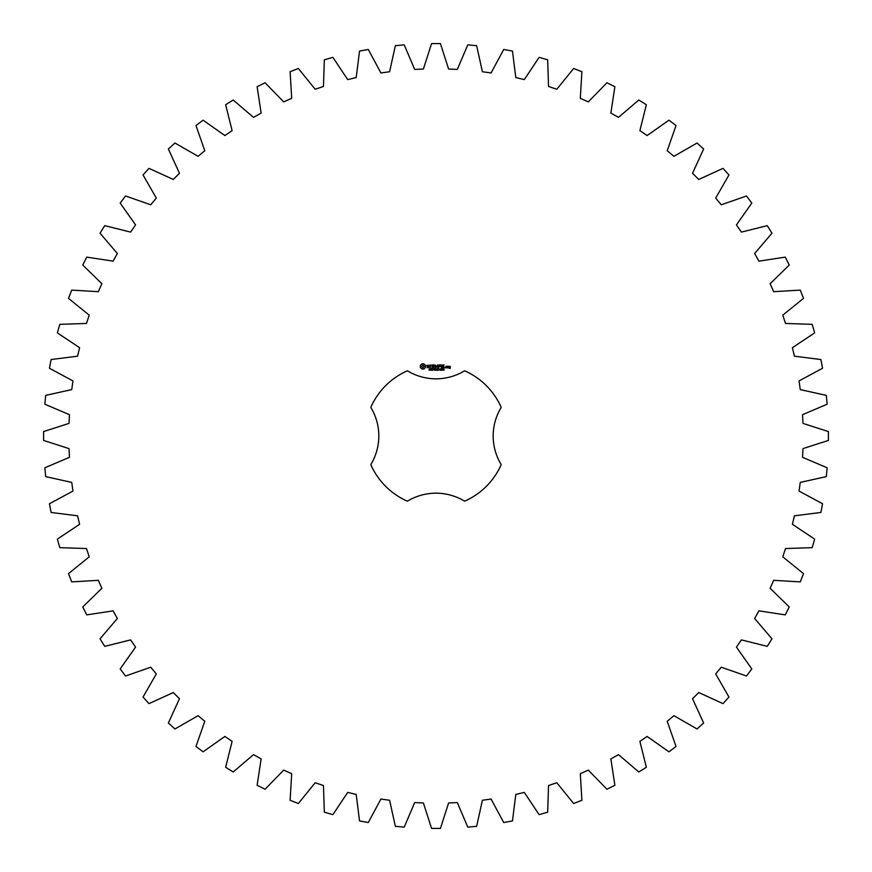<?xml version="1.0" encoding="UTF-8"?>
<svg xmlns="http://www.w3.org/2000/svg" width="872" height="872" viewBox="0 0 872 872"><rect width="100%" height="100%" fill="white"/><g stroke="black" fill="none" stroke-linecap="round" stroke-linejoin="round"><path stroke-width="1.31" d="M828.4 440.436L828.4 431.564L802.981 423.4L802.578 414.68L827.136 404.216L826.318 395.376L800.256 389.599L799.046 380.944L822.536 368.257L820.901 359.537L794.414 356.19L792.419 347.688L814.633 332.886L812.203 324.34L785.53 323.458L782.751 315.173L803.504 298.388L800.3 290.114L773.649 291.684L770.118 283.694L789.236 265.066L785.28 257.12L758.891 261.142L754.64 253.512L771.96 233.206L767.284 225.652L741.385 232.105L736.448 224.9L751.817 203.067L746.465 195.982L721.264 204.789L715.683 198.075L728.981 174.923L722.997 168.361L698.723 179.458L692.542 173.277L703.639 149.003L697.077 143.019L673.925 156.317L667.211 150.736L676.018 125.535L668.933 120.183L647.1 135.552L639.895 130.615L646.348 104.716L638.794 100.04L618.488 117.36L610.858 113.109L614.88 86.72L606.934 82.764L588.306 101.882L580.316 98.351L581.886 71.7L573.613 68.496L556.827 89.249L548.543 86.47L547.66 59.797L539.114 57.367L524.312 79.581L515.81 77.586L512.464 51.099L503.744 49.464L491.056 72.954L482.401 71.744L476.624 45.682L467.784 44.864L457.32 69.422L448.6 69.019L440.436 43.6L431.564 43.6L423.4 69.019L414.68 69.422L404.216 44.864L395.376 45.682L389.599 71.744L380.944 72.954L368.257 49.464L359.537 51.099L356.19 77.586L347.688 79.581L332.886 57.367L324.34 59.797L323.458 86.47L315.173 89.249L298.388 68.496L290.114 71.7L291.684 98.351L283.694 101.882L265.066 82.764L257.12 86.72L261.142 113.109L253.512 117.36L233.206 100.04L225.652 104.716L232.105 130.615L224.9 135.552L203.067 120.183L195.982 125.535L204.789 150.736L198.075 156.317L174.923 143.019L168.361 149.003L179.458 173.277L173.277 179.458L149.003 168.361L143.019 174.923L156.317 198.075L150.736 204.789L125.535 195.982L120.183 203.067L135.552 224.9L130.615 232.105L104.716 225.652L100.04 233.206L117.36 253.512L113.109 261.142L86.72 257.12L82.764 265.066L101.882 283.694L98.351 291.684L71.7 290.114L68.496 298.388L89.249 315.173L86.47 323.458L59.797 324.34L57.367 332.886L79.581 347.688L77.586 356.19L51.099 359.537L49.464 368.257L72.954 380.944L71.744 389.599L45.682 395.376L44.864 404.216L69.422 414.68L69.019 423.4L43.6 431.564L43.6 440.436L69.019 448.6L69.422 457.32L44.864 467.784L45.682 476.624L71.744 482.401L72.954 491.056L49.464 503.744L51.099 512.464L77.586 515.81L79.581 524.312L57.367 539.114L59.797 547.66L86.47 548.543L89.249 556.827L68.496 573.613L71.7 581.886L98.351 580.316L101.882 588.306L82.764 606.934L86.72 614.88L113.109 610.858L117.36 618.488L100.04 638.794L104.716 646.348L130.615 639.895L135.552 647.1L120.183 668.933L125.535 676.018L150.736 667.211L156.317 673.925L143.019 697.077L149.003 703.639L173.277 692.542L179.458 698.723L168.361 722.997L174.923 728.981L198.075 715.683L204.789 721.264L195.982 746.465L203.067 751.817L224.9 736.448L232.105 741.385L225.652 767.284L233.206 771.96L253.512 754.64L261.142 758.891L257.12 785.28L265.066 789.236L283.694 770.118L291.684 773.649L290.114 800.3L298.388 803.504L315.173 782.751L323.458 785.53L324.34 812.203L332.886 814.633L347.688 792.419L356.19 794.414L359.537 820.901L368.257 822.536L380.944 799.046L389.599 800.256L395.376 826.318L404.216 827.136L414.68 802.578L423.4 802.981L431.564 828.4L440.436 828.4L448.6 802.981L457.32 802.578L467.784 827.136L476.624 826.318L482.401 800.256L491.056 799.046L503.744 822.536L512.464 820.901L515.81 794.414L524.312 792.419L539.114 814.633L547.66 812.203L548.543 785.53L556.827 782.751L573.613 803.504L581.886 800.3L580.316 773.649L588.306 770.118L606.934 789.236L614.88 785.28L610.858 758.891L618.488 754.64L638.794 771.96L646.348 767.284L639.895 741.385L647.1 736.448L668.933 751.817L676.018 746.465L667.211 721.264L673.925 715.683L697.077 728.981L703.639 722.997L692.542 698.723L698.723 692.542L722.997 703.639L728.981 697.077L715.683 673.925L721.264 667.211L746.465 676.018L751.817 668.933L736.448 647.1L741.385 639.895L767.284 646.348L771.96 638.794L754.64 618.488L758.891 610.858L785.28 614.88L789.236 606.934L770.118 588.306L773.649 580.316L800.3 581.886L803.504 573.613L782.751 556.827L785.53 548.543L812.203 547.66L814.633 539.114L792.419 524.312L794.414 515.81L820.901 512.464L822.536 503.744L799.046 491.056L800.256 482.401L826.318 476.624L827.136 467.784L802.578 457.32L802.981 448.6L828.4 440.436M407.409 370.796A71.199 71.199 0 0 0 370.796 407.409A54.936 54.936 0 0 1 370.796 464.591A71.199 71.199 0 0 0 407.409 501.204A54.936 54.936 0 0 1 464.591 501.204A71.199 71.199 0 0 0 501.204 464.591A54.936 54.936 0 0 1 501.204 407.409A71.199 71.199 0 0 0 464.591 370.796A54.936 54.936 0 0 1 407.409 370.796M421.928 363.82L420.315 365.433L420.315 367.406L421.928 369.02L423.912 369.02L425.514 367.406L425.514 365.433L423.912 363.82L421.928 363.82M430.016 369.63L429.002 370.186L429.896 369.902L429.166 368.943L430.038 368.932L429.209 369.216L430.016 369.63M431.269 369.085L430.397 370.273L430.397 368.867L431.269 369.085M432.632 368.867L432.632 370.273L431.738 369.009L431.564 370.273L431.564 368.867L432.458 370.011L432.632 368.867M433.558 369.565L432.959 369.739L433.558 369.565M435.063 369.565L434.55 370.295L433.809 369.565L434.55 368.834L435.063 369.183L434.136 369.15L434.147 369.99L435.063 369.565M427.008 365.313L427.008 366.207L428.937 366.883L427.16 367.603L429.286 367.548L429.286 366.643L427.356 365.957L429.133 365.248L427.008 365.313M429.743 365.226L430.594 365.226L430.768 367.962L430.942 365.226L431.956 365.052L429.743 365.226M432.577 364.888L432.414 367.788L434.278 367.962L432.752 367.624L432.752 366.589L434.114 366.414L432.752 366.251L432.752 365.226L434.463 365.052L432.577 364.888M436.85 368.867L436.665 370.273L436.153 369.107L435.662 370.273L435.292 368.867L435.771 370.033L436.262 368.867L436.556 370.044L436.85 368.867M438.387 368.867L438.387 370.273L438.202 369.586L437.308 370.273L437.308 368.867L438.387 368.867M439.314 369.565L438.714 369.739L439.314 369.565M440.436 369.02L440.066 370.295L439.706 369.009L440.436 369.02M441.788 370.11L440.84 370.273L441.537 369.227L440.872 368.921L441.733 369.227L441.036 370.11L441.788 370.11M442.965 369.619L442.093 370.219L442.823 369.826L442.159 368.867L442.998 368.867L442.333 369.02L442.965 369.619M444.175 370.131L443.412 370.273L443.739 368.867L444.175 370.131M437.537 364.965L436.458 366.774L435.074 365.052L435.248 367.962L435.411 365.684L436.458 367.276L437.504 365.673L437.853 367.777L437.537 364.965M440.425 364.888L438.551 365.052L438.725 367.962L438.899 366.589L440.262 366.414L438.899 366.251L438.899 365.226L440.425 364.888M441.308 364.888L441.308 367.962L441.308 364.888M444.077 364.888L442.213 365.052L442.377 367.962L444.262 367.788L442.551 367.624L442.551 366.589L443.913 366.414L442.551 366.251L442.551 365.226L444.077 364.888M445.036 367.385L445.036 367.962L445.036 367.385M447.173 367.788L447.173 366.414L446.006 366.251L445.832 367.788L447.173 367.788M447.652 366.251L447.652 367.962L448.818 366.622L447.652 366.251M449.156 366.251L448.993 367.265L449.996 368.093L448.993 368.267L450.159 368.431L450.334 366.414L449.156 366.251M422.92 365.041L424.293 366.414L422.92 367.788L421.547 366.414L422.92 365.041M440.305 369.99L439.924 369.03L440.305 369.99M446.17 366.589L446.835 366.589L446.835 367.624L446.17 367.624L446.17 366.589M449.331 366.589L449.996 367.09L449.331 366.589"/></g></svg>
